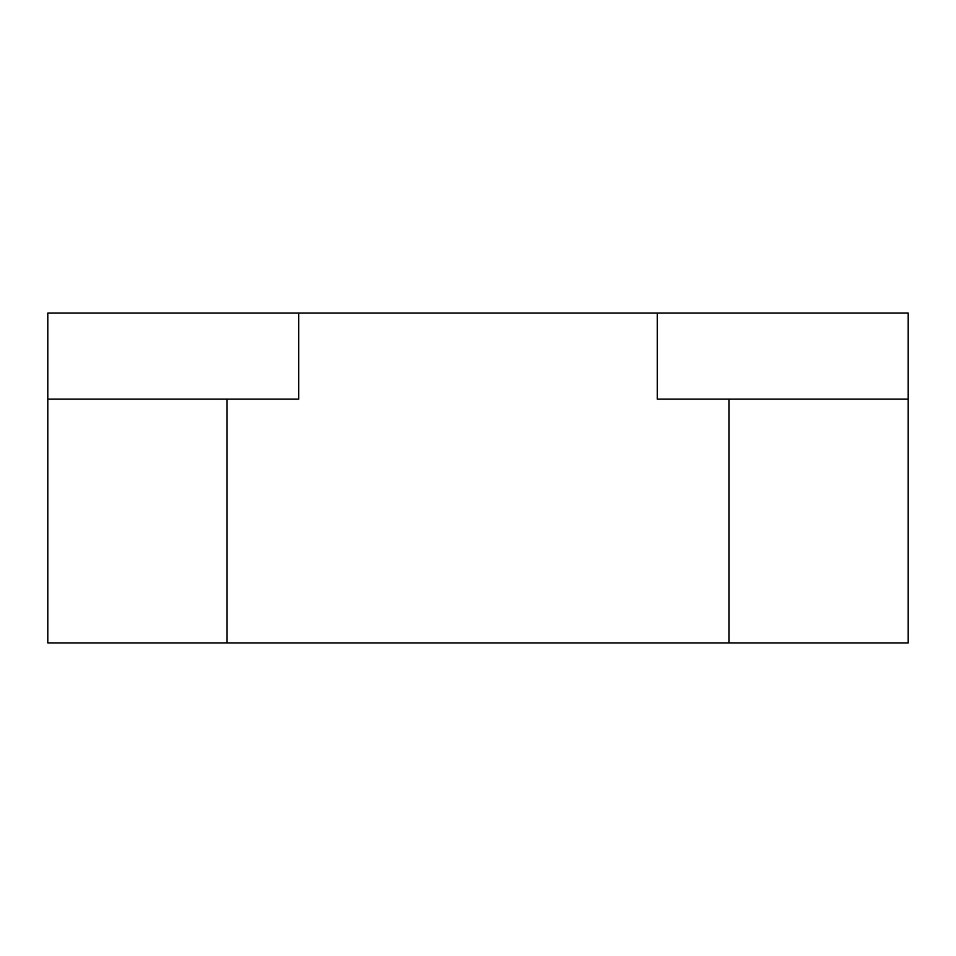 <?xml version="1.0" encoding="UTF-8"?>
<svg xmlns="http://www.w3.org/2000/svg" width="956" height="956" viewBox="0 0 956 956"><rect width="100%" height="100%" fill="white"/><g stroke="black" fill="none" stroke-linecap="round" stroke-linejoin="round"><path stroke-width="1.43" d="M728.95 399.13L908.2 399.13L908.2 313.09L657.25 313.09L657.25 399.13L728.95 399.13L728.95 642.91L47.8 642.91L47.8 399.13L298.75 399.13L298.75 313.09L657.25 313.09M47.8 399.13L47.8 313.09L298.75 313.09M908.2 399.13L908.2 642.91L728.95 642.91M227.05 399.13L227.05 642.91"/></g></svg>

